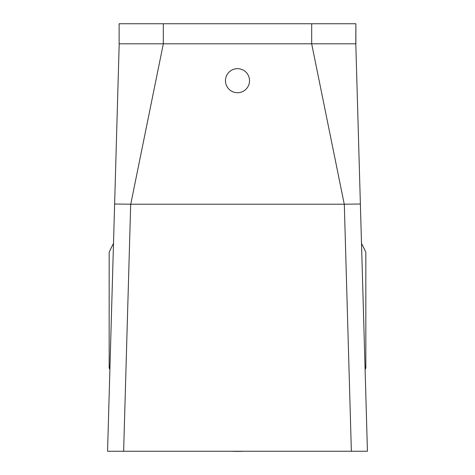 <?xml version="1.0" encoding="UTF-8"?>
<svg xmlns="http://www.w3.org/2000/svg" width="475" height="475" viewBox="0 0 475 475"><rect width="100%" height="100%" fill="white"/><g stroke="black" fill="none" stroke-linecap="round" stroke-linejoin="round"><path stroke-width="0.71" d="M365.103 369.598A140.363 140.167 -0 0 0 365.833 367.988L365.833 252.332A140.363 140.167 -0 0 0 361.505 243.443M231.456 451.25A140.363 140.167 -0 0 0 243.544 451.25M113.495 243.443A140.363 140.167 -0 0 0 109.167 252.332L109.167 367.988A140.363 140.167 -0 0 0 109.897 369.598M365.049 367.62A140.363 140.167 -0 0 0 365.833 365.892M109.167 365.892A140.363 140.167 -0 0 0 109.951 367.62M163.311 23.75L163.311 43.801L119.118 43.801L119.118 23.75L355.882 23.75L355.805 43.801L360.377 204.013L355.805 43.801L311.671 43.801L344.256 204.214L360.377 204.013L367.436 451.25L351.363 451.25L344.31 204.214M344.197 43.801L342.861 43.801M355.882 23.75L355.882 43.801M163.317 43.801L311.689 43.801L311.689 23.75M130.803 43.801L132.139 43.801M163.329 43.801L130.744 204.214L114.623 204.013L119.195 43.801L114.778 198.598M351.363 451.25L107.564 451.25L114.623 204.013M344.256 204.214L130.744 204.214M249.529 80.697A12.029 12.029 0 0 1 231.485 91.117A12.029 12.029 0 0 1 231.485 70.276A12.029 12.029 0 0 1 249.529 80.697M123.637 451.25L130.69 204.214"/></g></svg>
